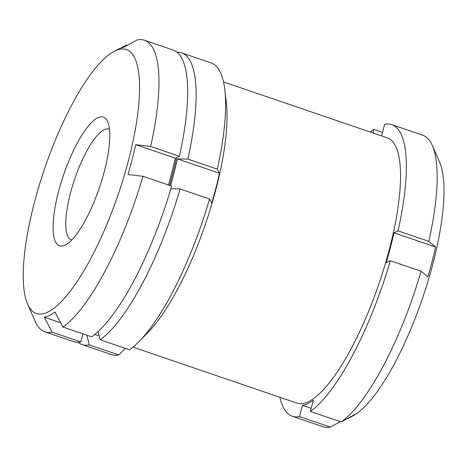 <?xml version="1.0" encoding="UTF-8"?>
<svg xmlns="http://www.w3.org/2000/svg" width="467" height="467" viewBox="0 0 467 467"><rect width="100%" height="100%" fill="white"/><g stroke="black" fill="none" stroke-linecap="round" stroke-linejoin="round"><path stroke-width="0.7" d="M86.844 335.178L89.279 344.891L118.735 354.943L125.354 348.376M118.735 354.943A154.104 43.087 108.8 0 1 111.52 354.611L82.064 344.553A154.104 43.087 108.8 0 1 78.059 342.288M177.063 52.205A154.104 43.087 108.8 0 1 181.616 52.859L211.072 62.917A154.104 43.087 108.8 0 1 224.843 89.845L226.337 102.471A140.824 39.374 108.8 0 1 216.151 188.464A140.824 39.374 108.8 0 1 147.782 332.638L138.886 341.716A154.104 43.087 108.8 0 1 129.575 349.812L100.113 339.76L98.07 331.611M224.843 89.845A154.104 43.087 108.8 0 1 217.283 169.153L219.472 173.245A142.108 39.73 -71.2 0 1 211.749 203.11L209.555 199.018A154.104 43.087 108.8 0 1 138.886 341.716M113.767 51.58A139.446 38.989 108.8 0 1 128.839 159.049A139.446 38.989 108.8 0 1 74.79 284.987A139.446 38.989 108.8 0 1 27.588 304.087A139.446 38.989 108.8 0 1 44.523 168.908A139.446 38.989 108.8 0 1 113.767 51.58L116.803 49.928A142.108 39.73 108.8 0 1 123.481 47.453L137.245 39.899A154.052 43.069 108.8 0 1 144.455 40.232A154.052 43.069 108.8 0 1 150.66 146.428L179.381 156.229L175.294 158.167A142.108 39.73 108.8 0 1 168.453 185.002M346.975 418.776A142.108 39.73 -71.2 0 0 350.758 417.066A142.108 39.73 -71.2 0 0 354.92 414.416L341.143 421.97A154.057 43.075 108.8 0 0 421.1 271.228L427.871 276.867A142.108 39.73 -71.2 0 0 435.594 247.002L428.823 241.363A154.057 43.075 108.8 0 0 432.331 145.535A154.057 43.075 108.8 0 0 422.617 135.161L391.842 124.66A154.057 43.075 108.8 0 1 398.053 230.861L428.823 241.363M398.053 230.861L393.961 232.794A142.108 39.73 -71.2 0 1 386.238 262.658L390.324 260.726A154.057 43.075 108.8 0 1 310.374 411.468L313.287 400.207A142.108 39.73 -71.2 0 1 302.447 405.338L299.534 416.599L330.309 427.101L340.227 421.66M330.309 427.101A154.057 43.075 108.8 0 1 323.094 426.768L292.324 416.26A154.057 43.075 108.8 0 1 279.879 397.283M432.331 145.535L439.616 162.113A140.112 39.175 108.8 0 1 433.172 262.728A140.112 39.175 108.8 0 1 353.029 415.828L350.758 417.066M120.585 48.224L126.405 45.03L127.322 45.34M150.66 146.428L135.722 144.659A142.108 39.73 108.8 0 1 132.161 159.445A142.108 39.73 108.8 0 1 127.999 174.524L142.937 176.292L171.658 186.094A154.052 43.069 108.8 0 1 91.707 336.835L62.987 327.034L55.042 312.073A142.108 39.73 108.8 0 1 44.207 317.204L52.146 332.165A154.052 43.069 108.8 0 1 44.937 331.827A154.052 43.069 108.8 0 1 35.223 321.459L27.588 304.087M393.961 232.794L435.594 247.002M370.395 132.073A154.057 43.075 108.8 0 1 373.798 129.452L382.537 132.435M373.798 129.452L372.899 132.926M181.616 52.859A154.104 43.087 108.8 0 1 187.822 159.095L217.283 169.153M187.822 159.095L177.419 158.891L219.472 173.245M135.722 144.659L175.294 158.167M381.066 135.716A142.108 39.73 -71.2 0 1 381.72 135.588L384.633 124.321A154.057 43.075 108.8 0 1 391.842 124.66M390.324 260.726L421.1 271.228M310.374 411.468L341.143 421.97M223.53 81.953L387.341 137.858A140.112 39.175 108.8 0 1 389.729 247.901A140.112 39.175 108.8 0 1 296.825 403.068L133.019 347.162M299.534 416.599A154.057 43.075 108.8 0 1 292.324 416.26M170.869 188.779L180.099 188.96L209.555 199.018M180.099 188.96A154.104 43.087 108.8 0 1 100.113 339.76M176.602 157.548A140.824 39.374 108.8 0 1 172.755 173.654A140.824 39.374 108.8 0 1 169.562 185.381M177.419 158.891A142.108 39.73 108.8 0 1 173.864 173.677A142.108 39.73 108.8 0 1 170.578 185.726M89.279 344.891A154.104 43.087 108.8 0 1 82.064 344.553M144.455 40.232L173.175 50.039A154.052 43.069 108.8 0 1 179.381 156.229M142.937 176.292A154.052 43.069 108.8 0 1 62.987 327.034M52.146 332.165L80.867 341.967L82.968 333.852M80.867 341.967A154.052 43.069 108.8 0 1 73.658 341.628L44.937 331.827M71.778 239.915A58.433 16.339 108.8 0 1 71.235 239.769A58.433 16.339 108.8 0 1 74.65 179.188A58.433 16.339 108.8 0 1 108.986 129.166A58.433 16.339 108.8 0 1 109.5 129.377M104.544 170.554A67.995 19.013 108.8 0 1 65.654 244.854A67.995 19.013 108.8 0 1 63.43 175.358A67.995 19.013 108.8 0 1 107.673 121.724A67.995 19.013 108.8 0 1 104.544 170.554M44.207 317.204L60.768 322.855M94.801 334.471L99.162 335.96M302.447 405.338L311.185 408.321"/></g></svg>
